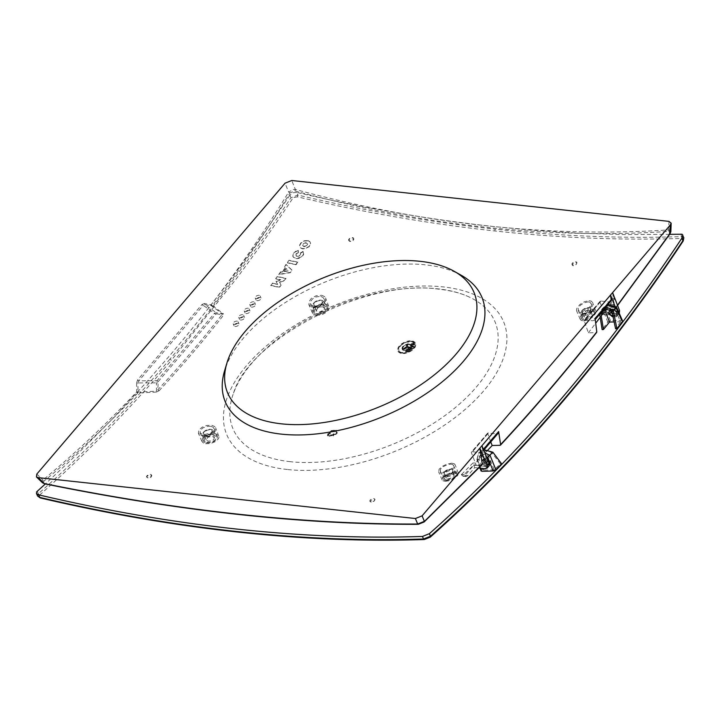 <?xml version="1.0" encoding="UTF-8"?>
<svg xmlns="http://www.w3.org/2000/svg" width="720" height="720" viewBox="0 0 720 720"><rect width="100%" height="100%" fill="white"/><g stroke="black" fill="none" stroke-linecap="round" stroke-linejoin="round"><path stroke-width="0.54" stroke-dasharray="3.6 2.7" d="M157.779 382.905L156.456 382.86L156.501 391.158A1205.766 1149.399 120.4 0 1 137.988 392.058L137.88 392.958L136.656 392.013L137.988 392.058L137.88 392.958L136.656 392.013L137.988 392.058L137.934 382.995L138.825 380.844L157.005 380.718L158.211 381.618L157.824 389.808L159.066 390.753L156.411 392.058L157.824 389.808A1617.453 1165.635 80 0 0 221.859 314.766L216.747 313.803L216.315 312.705L204.813 304.614L211.518 305.883L211.086 304.785L212.373 305.658L211.518 305.883L211.086 304.785L212.373 305.658L211.518 305.883A1205.766 271.782 -157.3 0 1 222.462 313.866L223.326 313.65L223.155 315.648L221.859 314.766L222.462 313.866L216.315 312.705L214.533 313.299L203.238 305.361L204.813 304.614L204.381 303.525L211.086 304.785A1610.181 1160.397 -100 0 0 288.639 192.123L289.98 192.906A1611.486 1161.333 -100 0 1 212.373 305.658A1206.738 271.998 -157.3 0 1 223.326 313.65M424.287 539.523L424.728 539.343C364.617 541.314 302.409 538.821 238.095 531.855C173.772 524.88 107.973 513.504 40.698 497.727L39.654 495.027L38.358 493.74L37.593 496.035M216.747 313.803L215.739 314.208L214.533 313.299L157.005 380.718L156.456 382.86L136.602 382.95L137.61 379.944L202.023 304.461L203.238 305.361L138.825 380.844L137.61 379.944M451.701 463.194L454.347 463.77L455.184 465.3L454.203 467.451L451.602 469.755L443.952 472.887L440.532 472.959L438.651 471.861L439.119 469.224L442.305 466.326L446.904 464.103L451.701 463.194M445.401 481.374L449.613 480.654L454.581 478.332L457.875 475.263L458.19 472.869L456.624 471.861L453.42 471.807L445.68 474.831L442.98 477.189L442.008 479.295L442.827 480.798L445.401 481.374M297.657 262.053A1751.319 1058.652 -83.8 0 1 295.929 264.465A1754.694 1045.989 40.5 0 1 287.28 262.62A1750.122 1057.932 96.2 0 0 289.017 260.217A1754.361 1045.791 -139.5 0 0 297.657 262.053L297.774 262.332A1751.67 1058.868 -83.8 0 1 296.046 264.744L295.929 264.465M371.106 502.11L370.08 501.57L370.98 500.328L373.311 499.401L375.021 499.725L374.004 501.246L371.106 502.11M370.989 501.822A2.646 1.395 158 0 1 369.918 501.201A2.646 1.395 158 0 1 370.953 499.392A2.646 1.395 158 0 1 373.743 498.6A2.646 1.395 158 0 1 374.823 499.221A2.646 1.395 158 0 1 373.779 501.03A2.646 1.395 158 0 1 370.989 501.822M614.979 306.081L617.688 312.804A4.41 2.628 40.5 0 0 614.349 309.411A4.41 2.628 40.5 0 0 610.83 309.591A4.41 2.628 40.5 0 0 610.713 312.048A4.41 2.628 40.5 0 0 615.6 315.891A4.41 2.628 -139.5 0 0 617.535 315.315A4.41 2.628 -139.5 0 0 617.553 315.288A4.41 2.628 -139.5 0 0 617.688 312.804L618.57 311.778M619.398 313.119L617.445 313.74L615.6 315.891L604.98 314.748L600.057 302.247A1.764 1.053 -139.5 0 1 600.12 301.284A1.764 1.053 -139.5 0 1 600.903 301.041L608.832 301.896A4.41 2.628 -139.5 0 0 610.776 301.293M670.851 231.624L668.646 229.905L668.511 231.435A1611.486 1148.292 56.6 0 1 484.704 227.124A1611.486 1148.292 56.6 0 1 294.903 190.944L289.98 192.906M490.752 441.945L487.62 433.125L496.323 433.737L498.258 433.143M481.941 445.725L482.58 450.369A4.41 2.628 40.5 0 1 482.202 451.971A4.41 2.628 40.5 0 1 480.249 452.574L496.323 433.737M290.232 461.673A141.507 74.781 158 0 1 233.559 393.066A141.507 74.781 158 0 1 437.733 288.819A141.507 74.781 158 0 1 470.178 297.468A141.507 74.781 158 0 1 462.357 401.481A141.507 74.781 158 0 1 290.232 461.673M424.368 521.343L482.274 464.058M500.022 445.311A1611.486 720.531 108.7 0 0 596.178 332.622A1742.931 1054.89 41.4 0 1 588.321 332.838L584.046 320.121L592.758 320.733L594.72 320.112L595.116 318.492M294.903 190.944L295.344 189.441L292.968 189.531L288.639 192.123L285.048 183.186M211.833 425.304L214.758 426.555L215.757 428.409L215.01 430.821L212.211 433.323L208.134 435.051L204.291 435.609L200.601 435.042L198.45 433.332L198.747 430.164L202.023 427.23L206.784 425.466L211.833 425.304M205.578 443.709L210.51 443.547L215.478 441.621L218.502 438.705L218.961 437.184L218.52 435.6L216.567 434.169L212.967 433.611L208.728 434.286L204.885 436.041L202.437 438.327L201.717 440.703L202.95 442.692L205.578 443.709M156.411 392.058A1206.738 1150.326 120.4 0 1 137.88 392.958A1611.486 1161.333 -100 0 1 44.118 481.032C42.885 482.247 43.227 483.12 45.135 483.642A1611.486 707.481 -152.1 0 0 239.616 514.341A1611.486 707.481 -152.1 0 0 418.743 524.133L423.666 522.162M136.602 382.95L136.656 392.013A1610.181 1160.397 -100 0 1 42.966 480.015L44.118 481.032M296.046 264.744A1755.045 1046.196 40.5 0 1 287.397 262.908A1750.473 1058.148 96.2 0 0 289.125 260.496A1754.721 1045.998 -139.5 0 0 297.774 262.332M464.193 474.894L464.076 474.597A1741.239 1037.97 40.5 0 1 461.88 474.642L464.193 474.894L465.975 476.577L467.829 475.668L474.723 467.595L473.652 464.958A1728.396 1028.7 -82.9 0 1 464.076 474.597M137.961 392.562L137.196 392.616M211.194 305.442L211.671 305.343M159.066 390.753A1618.758 1166.58 80 0 0 223.155 315.648M278.793 274.338A1750.122 1057.932 96.2 0 0 280.539 271.953A1747.377 1415.439 -171.3 0 0 282.384 271.638A1750.32 1058.049 96.2 0 0 285.228 267.723A1761.714 427.806 59 0 1 284.265 266.814A1750.122 1057.932 96.2 0 0 286.002 264.411A1761.642 427.788 -121 0 0 291.915 270.027A1751.319 1058.652 -83.8 0 1 290.178 272.421A1747.782 1415.763 8.7 0 1 278.793 274.338L278.91 274.617A1750.473 1058.148 96.2 0 0 280.647 272.232L280.539 271.953M36.819 474.075L42.966 480.015L42.102 481.554L42.543 482.823M349.749 240.84A2.646 1.395 158 0 1 348.678 240.219A2.646 1.395 158 0 1 349.713 238.41A2.646 1.395 158 0 1 352.503 237.618A2.646 1.395 158 0 1 353.574 238.239A2.646 1.395 158 0 1 352.539 240.048A2.646 1.395 158 0 1 349.749 240.84M573.048 265.041A2.646 1.395 158 0 1 571.977 264.42A2.646 1.395 158 0 1 573.012 262.611A2.646 1.395 158 0 1 575.802 261.819A2.646 1.395 158 0 1 576.873 262.44A2.646 1.395 158 0 1 575.838 264.249A2.646 1.395 158 0 1 573.048 265.041M283.806 271.404A1747.377 1415.439 -171.3 0 0 288.306 270.648A1761.714 427.806 59 0 1 285.966 268.425A1750.473 1058.139 -83.8 0 1 283.806 271.404L283.923 271.683A1747.737 1415.727 -171.3 0 0 288.414 270.927A1762.065 427.887 59 0 1 286.083 268.713A1750.824 1058.355 -83.8 0 1 283.923 271.683M44.352 483.57L45.135 483.642M605.97 309.897A1728.396 1028.7 97.1 0 0 614.7 298.089L613.863 304.533L606.978 312.606L605.97 309.897A1740.15 1053.207 41.4 0 0 614.034 309.672L670.032 233.46M487.71 450.207A1728.441 1028.727 -82.9 0 1 475.371 462.978L476.37 465.453L473.733 465.174L472.878 463.032A1736.658 1065.654 95.2 0 1 461.313 474.651L461.88 474.642M488.394 432.882L472.32 451.719A1.764 1.053 -139.5 0 0 471.546 451.962A1.764 1.053 -139.5 0 0 471.483 452.925L475.371 462.978A1744.74 1055.988 41.4 0 1 472.878 463.032M350.055 241.596L348.849 240.624L349.56 238.905L351.567 237.906L353.493 238.311L353.835 239.328L353.259 240.444L350.055 241.596M617.49 305.226L614.034 309.672L614.637 308.943L612.603 292.608M280.647 272.232A1747.737 1415.727 -171.3 0 0 282.501 271.926L282.384 271.638M461.313 474.651L463.149 476.271L465.039 475.362L473.733 465.174M614.7 298.089A1741.239 1037.97 40.5 0 1 612.504 298.134L614.817 298.386M476.37 465.453L475.371 462.978M612.504 298.134L611.937 298.143L611.073 304.236L602.37 314.424L605.007 314.712L603.954 312.3A1744.74 1023.804 39.5 0 1 601.461 312.345L602.37 314.424M669.528 234.045C670.572 232.335 670.23 231.471 668.511 231.435M472.32 451.719L480.249 452.574M303.804 246.366L306.621 245.637L307.485 243.567L305.811 242.676L303.426 243.531L302.562 245.205L303.921 246.654L302.679 245.484L303.624 243.738L306.189 242.973L307.656 244.035L306.648 245.988L303.921 246.654M461.259 275.283A138.564 73.224 -22 0 0 243.846 337.617A138.564 73.224 -22 0 0 224.559 370.917M147.807 477.909L146.664 476.982L147.762 475.677L150.246 475.092L151.776 475.686L150.984 477.27L147.807 477.909M147.69 477.621A2.646 1.395 158 0 1 146.619 477A2.646 1.395 158 0 1 147.654 475.191A2.646 1.395 158 0 1 150.444 474.399A2.646 1.395 158 0 1 151.524 475.02A2.646 1.395 158 0 1 150.48 476.829A2.646 1.395 158 0 1 147.69 477.621M612.855 315.909L614.808 315.864L614.511 314.811L615.807 314.955L616.293 316.701L617.535 315.315C615.195 316.638 612.882 315.603 610.614 312.201L610.479 310.059L612.387 309.276L615.492 310.509L617.598 312.957L617.553 315.324L616.536 316.683L613.08 316.998M613.017 316.692L616.293 316.701M489.6 461.187A2.709 1.611 -139.5 0 0 487.548 459.108A2.709 1.611 -139.5 0 0 485.388 459.216A2.709 1.611 -139.5 0 0 485.316 460.719C486.144 463.329 487.404 464.148 489.105 463.176L489.6 461.187L490.896 461.331A4.347 2.592 40.5 0 0 487.647 458.01A4.347 2.592 40.5 0 0 484.173 458.109L481.995 461.565L482.436 460.062C484.272 458.892 486.324 459.612 488.601 462.222M484.173 458.109A4.347 2.592 40.5 0 0 484.02 460.584L485.316 460.719M476.397 465.426L487.026 466.578A4.41 2.628 40.5 0 1 482.13 462.726A4.41 2.628 40.5 0 1 482.292 460.224A4.41 2.628 40.5 0 1 485.811 460.116A4.41 2.628 40.5 0 1 489.114 463.482M485.19 468.729L487.026 466.578A4.41 2.628 -139.5 0 0 488.97 465.966L490.176 464.76C487.656 465.912 485.352 464.76 483.264 461.322L483.363 458.829L485.442 458.1L490.419 462.105L490.176 464.76M484.02 460.584C485.379 464.886 487.431 466.182 490.185 464.481L490.896 461.331M481.689 464.76A1740.15 1021.113 39.5 0 1 473.652 464.958M478.827 468.036L474.723 467.595M588.321 332.838A1728.441 1028.727 97.1 0 0 595.71 323.208M600.03 317.502A1728.441 1028.727 97.1 0 0 603.954 312.3M487.719 463.329A2.646 1.575 -139.5 0 0 485.712 461.295A2.646 1.575 -139.5 0 0 483.597 461.403A2.646 1.575 -139.5 0 0 483.525 462.879A2.646 1.575 -139.5 0 0 485.505 464.904A2.646 1.575 -139.5 0 0 487.62 464.841A2.646 1.575 -139.5 0 0 487.719 463.329M611.199 311.193A4.347 2.592 40.5 0 1 615.807 314.955M614.511 314.811A2.709 1.611 -139.5 0 0 612.144 312.606M298.215 250.38L294.804 252.279L293.112 254.331L292.968 256.707L294.534 258.246L297.036 258.678L299.637 258.129L303.426 255.006L303.822 253.278L303.012 251.406L303.57 254.079L301.239 256.959L296.928 258.399L293.652 257.49L292.689 255.798L293.247 253.584L295.38 251.514L298.215 250.38A1760.166 389.97 -103.9 0 1 298.206 252.531L295.947 254.475L295.857 255.492L296.676 256.293L298.917 256.203L300.672 254.718L300.384 252.999L300.618 254.286L299.664 255.465L297.945 256.149L296.127 255.762L295.992 253.917L298.206 252.531M611.937 298.143A1736.658 1065.654 -84.8 0 1 601.461 312.345M596.178 332.622L596.79 331.893M616.293 312.651A2.646 1.575 -139.5 0 0 614.322 310.635A2.646 1.575 -139.5 0 0 612.207 310.698A2.646 1.575 -139.5 0 0 612.108 312.201A2.646 1.575 -139.5 0 0 614.115 314.235A2.646 1.575 -139.5 0 0 616.23 314.127A2.646 1.575 -139.5 0 0 616.293 312.651M589.041 300.654L591.534 301.221L592.704 303.066L592.029 305.667L589.716 308.484L586.539 310.761L582.561 312.372L579.06 312.624L577.044 311.625L576.477 310.293L576.792 308.448L579.744 304.623L584.397 301.734L589.041 300.654M583.596 320.976L588.618 319.725L593.019 316.827L595.629 313.335L595.377 310.23L593.055 309.213L589.941 309.51L586.467 310.869L582.939 313.326L580.698 316.071L580.023 318.402L580.959 320.265L583.596 320.976M573.354 265.797L572.256 265.077L573.021 263.403L575.19 262.179L576.846 262.467L576.099 264.636L573.354 265.797M610.335 311.166L610.695 309.753C612.513 308.547 614.61 309.258 616.995 311.886M277.515 284.229A1761.903 85.437 66.3 0 1 276.039 281.322A1746.297 1478.808 165.7 0 0 280.818 279.756A1756.719 1047.195 40.5 0 1 275.634 278.649A1750.122 1057.932 96.2 0 0 277.245 276.453A1756.458 1047.042 -139.5 0 0 285.894 278.289A1751.319 1058.652 -83.8 0 1 284.274 280.485A1746.666 1479.123 -14.3 0 1 279.495 282.06A1761.948 85.446 -113.7 0 0 280.971 284.958A1751.319 1058.652 -83.8 0 1 279.351 287.136A1757.475 1047.645 40.5 0 1 270.702 285.3A1750.122 1057.932 96.2 0 0 272.331 283.113A1757.232 1047.501 -139.5 0 0 277.515 284.229L277.632 284.508A1762.254 85.455 66.3 0 1 276.147 281.61L276.039 281.322M321.705 295.281L324.657 296.622L325.764 298.683L325.197 301.455L322.884 304.191L319.095 306.351L315.306 307.242L311.508 306.846L309.276 305.343L308.736 302.004L311.472 298.233L316.197 295.74L321.705 295.281M316.134 315.378L321.489 314.928L326.115 312.498L328.743 309.051L328.959 307.08L328.293 305.523L325.755 303.939L322.407 303.669L318.24 304.713L314.982 306.648L312.705 309.33L312.147 312.057L313.488 314.289L316.134 315.378M617.445 313.74L606.978 312.606M611.514 316.071L609.426 313.479L609.21 311.58M610.119 310.536L611.523 310.356L616.581 314.253L616.536 316.683M605.187 309.771L606.096 307.827C608.103 306.144 610.965 306.36 614.691 308.466L620.505 321.75A1755.45 1030.086 39.5 0 1 614.133 321.939M605.286 307.719L601.452 309.762L599.706 314.271M622.485 320.697L621.684 320.346A1755.333 1030.023 39.5 0 1 610.461 320.643L607.815 322.083A1738.809 1034.892 -82.9 0 1 602.127 329.607M599.661 315.351L603.342 311.031L606.195 310.086L606.366 307.485L607.122 306.351L608.85 305.415L612.342 305.541L615.879 307.098L621.684 320.346M616.122 307.773L615.879 307.098M607.815 322.083L603.342 311.031L604.224 306.504L607.68 304.92M611.973 311.778L614.691 308.466M620.505 321.75A1743.966 1014.255 -87.2 0 1 615.6 328.806M669.672 234.324L623.808 234.567L577.287 233.127L529.992 230.004L494.037 226.557C429.759 219.582 363.987 208.197 296.739 192.411L297.801 195.048L297.45 196.839C364.734 212.616 430.533 224.001 494.847 230.976C559.233 237.951 621.522 240.444 681.705 238.455L681.75 236.628L683.838 237.744M335.133 431.55A1756.935 1443.42 131.8 0 0 335.727 431.235A1756.323 375.849 -119.8 0 0 337.176 432.495L335.466 434.349A1756.089 1437.345 5.5 0 1 333.486 434.79L333.657 435.213A1757.457 396.216 -103.7 0 1 333.576 435.897A1756.683 369.495 60.3 0 1 332.802 435.222A1757.799 1057.896 96 0 0 333.792 434.142A1757.457 396.216 -103.7 0 1 333.702 434.835A1756.647 1437.795 -174.5 0 0 335.682 434.385L336.843 433.35L336.582 432.81A1756.296 375.849 60.2 0 1 335.133 431.55L335.304 431.973A1757.466 1443.861 131.8 0 0 335.898 431.649A1756.854 375.966 -119.8 0 0 337.347 432.909L335.637 434.763A1756.62 1437.777 5.5 0 1 333.657 435.213M333.486 434.79A1756.926 396.099 -103.7 0 1 333.405 435.483L333.576 435.897M333.405 435.483A1756.152 369.387 60.3 0 1 332.631 434.808L332.802 435.222M332.631 434.808A1757.268 1057.581 96 0 0 333.621 433.728L333.792 434.142M333.621 433.728A1756.926 396.099 -103.7 0 1 333.531 434.421L333.702 434.835M333.531 434.421A1756.116 1437.363 -174.5 0 0 335.52 433.971L336.753 433.224A1756.827 375.957 60.2 0 1 335.304 431.973M329.382 432.666A1757.259 1062.252 96.2 0 0 331.227 430.659L334.278 429.966A1756.323 375.849 -119.8 0 0 335.142 430.731A1756.962 1443.447 131.8 0 0 336.231 430.146A1757.268 1066.905 -83.6 0 1 335.232 431.226A1756.305 1439.262 5.1 0 1 333.459 431.631A1756.962 1443.447 131.8 0 0 334.548 431.046A1756.296 375.849 60.2 0 1 333.684 430.29L331.776 430.713A1757.268 1062.252 -83.8 0 1 329.931 432.729A1755.855 1046.682 40.5 0 1 329.382 432.666L329.544 433.08A1757.79 1062.567 96.2 0 0 331.398 431.073L334.44 430.389A1756.854 375.966 -119.8 0 0 335.313 431.145A1757.493 1443.879 131.8 0 0 336.402 430.56A1757.799 1067.229 -83.6 0 1 335.403 431.64A1756.836 1439.703 5.1 0 1 333.63 432.045A1757.493 1443.879 131.8 0 0 334.719 431.46A1756.827 375.957 60.2 0 1 333.846 430.704L331.947 431.136A1757.79 1062.567 -83.8 0 1 330.093 433.143A1756.386 1046.997 40.5 0 1 329.544 433.08M329.355 433.944A1757.79 1062.567 -83.8 0 1 328.248 435.15L329.085 435.87A1756.647 1437.795 -174.5 0 0 332.388 435.132A1757.43 396.207 -103.7 0 1 332.334 435.51A1756.62 1437.777 5.5 0 1 329.04 436.248L327.699 435.087A1757.79 1062.567 96.2 0 0 328.806 433.881A1756.332 1046.961 40.5 0 1 327.798 433.773A1756.8 1436.139 -174.1 0 0 329.571 433.377A1756.638 382.347 -120 0 0 330.363 434.052A1756.332 1046.961 40.5 0 1 329.355 433.944L329.184 433.53A1757.268 1062.252 -83.8 0 1 328.077 434.727L328.077 435.654L328.077 434.727L328.914 435.456A1756.116 1437.363 -174.5 0 0 332.217 434.718L332.388 435.132M332.217 434.718A1756.899 396.09 -103.7 0 1 332.172 435.096A1756.089 1437.345 5.5 0 1 328.869 435.834L327.528 434.673L327.429 435.897L327.528 434.673A1757.259 1062.252 96.2 0 0 328.635 433.467A1755.801 1046.646 40.5 0 1 327.636 433.359A1756.269 1435.707 -174.1 0 0 329.409 432.963A1756.107 382.23 -120 0 0 330.192 433.638L330.363 434.052M330.192 433.638A1755.801 1046.646 40.5 0 1 329.184 433.53M484.074 449.775L480.969 450.945L480.915 454.5L476.946 459.819L477.864 460.467L478.107 457.794L480.645 455.652L484.146 455.769L486.333 456.606M480.915 454.5L487.584 463.842A1667.421 732.042 -152.1 0 0 488.826 463.851A1739.457 979.596 -85.3 0 1 483.165 470.142L479.115 459.243L479.79 455.85C481.752 453.771 484.713 453.87 488.664 456.156L494.172 469.8A1743.966 1123.074 97.8 0 0 500.373 463.842A1667.421 732.042 -152.1 0 0 501.624 463.833M481.887 471.312L481.437 470.187A1738.809 1034.892 97.1 0 0 487.584 463.842M500.373 463.842L491.751 452.655C487.251 450.702 484.191 450.522 482.571 452.115L482.526 454.806L488.826 463.851M491.751 452.655L488.664 456.156M482.526 454.806L479.115 459.243M481.437 470.187L477.225 458.82L478.431 453.942L480.582 452.754L484.83 452.889M494.172 469.8A1755.45 1062.468 41.4 0 1 483.165 470.142M488.646 462.294L485.649 459.621L483.84 459.315L482.526 459.963M488.862 466.092C486.378 467.019 484.173 465.867 482.247 462.627L481.995 461.565M401.742 353.178L406.989 352.548L412.524 349.605L415.548 345.645L415.08 342.324L412.776 340.965L408.834 340.812L404.856 341.919L400.815 344.313L398.268 347.211L397.557 349.812L398.691 352.035L401.742 353.178M411.759 341.163L414.81 342.297L415.917 344.286L415.233 347.13L412.686 350.019L408.645 352.422L404.667 353.529L400.716 353.376L398.421 352.017L397.746 350.46L397.953 348.696L400.977 344.736L406.512 341.793L411.759 341.163M411.201 341.244L406.377 341.82L401.274 344.529L398.493 348.183L398.925 351.234L401.04 352.485L404.676 352.629L408.339 351.603L412.065 349.398L414.252 346.986L415.053 344.349L414.009 342.297L411.201 341.244M411.363 341.658L413.937 342.531L415.197 344.538L414.567 347.148L412.227 349.812L408.501 352.026L404.838 353.043L401.553 352.989L399.087 351.648L398.619 348.714L401.445 344.952L406.071 342.396L411.363 341.658M413.802 343.548A1757.79 1057.455 -84 0 1 413.163 344.376A1756.224 1186.551 -146.8 0 0 414.252 344.358L414.351 344.745A1757.232 1488.555 -29.2 0 1 411.957 345.897L411.903 345.438A1757.214 1488.537 150.8 0 0 413.163 344.835A1756.224 1139.607 35.9 0 1 412.254 344.808A1757.781 1003.104 93.6 0 0 412.758 344.106A1757.178 1488.501 -29.2 0 1 411.498 344.709L411.129 344.403A1757.151 1488.483 150.8 0 0 413.523 343.251L413.523 343.251M412.128 346.644A1756.341 755.217 50.8 0 1 411.858 346.545L411.957 346.005A1756.314 755.208 -129.2 0 0 414 346.761L413.82 347.13A1757.061 1482.723 -10.2 0 1 410.841 348.21L411.309 347.652A1757.043 1482.705 169.8 0 0 411.696 347.508A1757.673 811.17 86.9 0 0 412.128 346.644L411.966 346.23A1755.81 754.992 50.8 0 1 411.696 346.131L411.858 346.545M409.167 344.124L410.715 344.529L411.561 345.609L411.336 347.067L409.968 348.723L405.99 350.568L403.866 350.586L402.453 349.83L402.174 348.138L403.866 345.933L406.377 344.574L409.167 344.124M408.906 350.289A1756.71 1326.546 22.2 0 1 408.24 350.379L409.482 349.425L410.688 349.65L410.13 350.685L408.573 351.036A1757.781 1254.303 107.3 0 0 409.059 350.595C410.247 349.911 410.193 349.812 408.906 350.289C410.193 349.812 410.247 349.911 409.059 350.595L408.888 350.172C410.076 349.497 410.022 349.398 408.735 349.875L408.906 350.289M412.578 348.768L412.065 349.245A1756.44 893.367 46.4 0 1 410.211 348.813L410.733 348.327A1756.413 893.349 -133.6 0 0 412.578 348.768L412.065 349.245M407.52 350.496C408.357 351.27 407.871 351.837 406.044 352.206C405.207 351.441 405.702 350.865 407.52 350.496L407.349 350.082C405.531 350.451 405.036 351.018 405.882 351.792C407.7 351.423 408.186 350.856 407.349 350.082M413.352 342.837A1756.629 1488.033 150.8 0 1 410.967 343.989L411.327 344.295A1756.647 1488.051 -29.2 0 0 412.587 343.683A1757.25 1002.807 93.6 0 1 412.083 344.394A1755.693 1139.256 35.9 0 0 412.992 344.421A1756.683 1488.087 150.8 0 1 411.732 345.024L411.786 345.483A1756.71 1488.105 -29.2 0 0 414.18 344.331L414.252 344.358M413.64 343.134A1757.259 1057.14 -84 0 1 412.992 343.953A1755.693 1186.191 -146.8 0 0 414.09 343.944M413.82 347.13L413.649 346.707A1756.53 1482.273 -10.2 0 1 410.67 347.796L411.138 347.229A1756.512 1482.255 169.8 0 0 411.534 347.085L411.696 347.508M411.534 347.085A1757.142 810.927 86.9 0 0 411.966 346.23M411.786 345.591A1755.783 754.983 -129.2 0 0 413.838 346.347M412.911 346.581A1755.81 754.992 50.8 0 1 412.281 346.347A1757.142 810.927 -93.1 0 1 412.002 346.914A1756.512 1482.255 169.8 0 0 412.911 346.581L413.082 347.004A1756.341 755.217 50.8 0 1 412.452 346.77A1757.664 811.17 -93.1 0 1 412.164 347.337A1757.043 1482.705 169.8 0 0 413.082 347.004M404.343 350.253L407.133 349.803L409.806 348.3L411.336 346.23L411.057 344.538L407.781 343.764L403.542 345.645L402.246 347.166L401.949 348.759L402.795 349.839L404.343 350.253M408.987 344.052L406.287 344.421L403.911 345.735L402.489 347.598L402.714 349.164L405.657 349.875L409.572 348.102L410.949 345.528L408.987 344.052M409.158 344.466L411.12 345.942L409.599 348.642L405.819 350.289L402.876 349.578L402.66 348.012L403.938 346.266L406.449 344.844L409.158 344.466M406.107 348.417L404.856 348.165L407.574 346.023L408.321 346.959L408.087 348.012L405.936 347.994L407.925 347.598L408.114 346.356L408.087 348.012L408.15 346.545L407.403 345.6L404.694 347.742L406.395 348.264L407.673 347.742L408.078 346.914L407.241 346.536L406.044 347.022L405.612 347.913L406.395 348.264L405.612 347.913M405.72 348.336L404.694 347.769L405.72 348.336M407.358 345.897L407.583 345.852A1757.43 396.216 -103.7 0 0 407.682 344.529A1757.367 1443.78 131.8 0 1 407.448 344.673A1757.439 396.216 76.3 0 1 407.358 345.897L407.187 345.483A1756.908 396.09 76.3 0 0 407.277 344.25L407.448 344.673M410.076 348.057A1757.367 396.198 -103.7 0 1 410.058 348.219A1756.413 1047.015 40.5 0 1 408.312 348.03L408.456 347.877A1756.404 1047.006 -139.5 0 0 410.076 348.057L409.905 347.634A1756.845 396.081 -103.7 0 1 409.896 347.805L410.058 348.219M403.812 349.56A1756.521 1047.078 40.5 0 1 403.596 349.533A1757.448 1443.843 131.8 0 0 405.153 348.579L405.441 348.561A1757.457 1443.852 -48.2 0 1 403.812 349.56L403.641 349.137A1755.999 1046.763 40.5 0 1 403.425 349.119L403.596 349.533M406.494 346.365L406.728 346.176A1757.448 396.216 -103.7 0 0 406.818 345.051A1757.367 1443.78 131.8 0 1 406.584 345.195A1757.457 396.216 76.3 0 1 406.494 346.365L406.332 345.951A1756.926 396.099 76.3 0 0 406.413 344.781L406.584 345.195M403.002 349.461A1756.521 1047.078 40.5 0 1 402.777 349.434A1757.43 1443.834 131.8 0 0 404.631 348.309L404.712 348.417A1757.439 1443.834 -48.2 0 1 403.002 349.461L402.831 349.047A1755.999 1046.763 40.5 0 1 402.606 349.02L402.777 349.434M408.618 347.589L408.546 347.742A1756.395 1046.997 40.5 0 0 410.094 347.913A1757.367 396.198 -103.7 0 0 410.103 347.742A1756.386 1046.997 -139.5 0 1 408.618 347.589L408.447 347.166A1755.855 1046.682 -139.5 0 0 409.932 347.328L410.103 347.742M404.973 348.552L404.811 348.489A1757.439 1443.834 131.8 0 1 403.182 349.488A1756.521 1047.078 40.5 0 0 403.398 349.515A1757.448 1443.843 -48.2 0 0 404.973 348.552L404.802 348.129A1756.917 1443.411 -48.2 0 1 403.236 349.092L403.398 349.515M410.13 347.436A1757.367 396.198 -103.7 0 1 410.112 347.598A1756.377 1046.988 40.5 0 1 408.636 347.445L408.591 347.265A1756.368 1046.988 -139.5 0 0 410.13 347.436L409.959 347.013A1756.845 396.081 -103.7 0 1 409.95 347.184L410.112 347.598M406.935 346.059L407.16 345.96A1757.439 396.216 -103.7 0 0 407.25 344.79A1757.367 1443.78 131.8 0 1 407.016 344.934A1757.448 396.216 76.3 0 1 406.935 346.059L406.764 345.645A1756.917 396.099 76.3 0 0 406.845 344.511L407.016 344.934M405.936 347.976L408.078 346.914L407.07 346.122L407.916 346.491L407.565 347.049L407.916 346.491L407.07 346.122L405.441 347.499M407.511 344.106A1756.899 396.09 -103.7 0 1 407.412 345.438L407.583 345.852M409.896 347.805A1755.882 1046.7 40.5 0 1 408.141 347.616L408.456 347.877M408.285 347.463A1755.873 1046.691 -139.5 0 0 409.905 347.634M403.425 349.119A1756.917 1443.411 131.8 0 0 404.991 348.156L405.153 348.579M404.991 348.156L405.441 348.561M405.27 348.147A1756.926 1443.411 -48.2 0 1 403.641 349.137M406.647 344.637A1756.917 396.099 -103.7 0 1 406.566 345.762L406.728 346.176M402.606 349.02A1756.899 1443.393 131.8 0 0 404.46 347.886L404.631 348.309M404.46 347.886L404.712 348.417M404.541 348.003A1756.908 1443.402 -48.2 0 1 402.831 349.047M409.932 347.328A1756.845 396.081 -103.7 0 1 409.923 347.49A1755.864 1046.682 40.5 0 1 408.384 347.328L408.447 347.166M403.011 349.074A1756.908 1443.402 131.8 0 0 404.649 348.075L404.811 348.489M409.95 347.184A1755.846 1046.673 40.5 0 1 408.465 347.022L408.42 346.851A1755.837 1046.673 -139.5 0 0 409.959 347.013M407.079 344.376A1756.908 396.099 -103.7 0 1 406.989 345.546L407.16 345.96M408.411 350.622L409.959 350.271L410.517 349.227L409.203 349.038L408.069 349.965A1756.188 1326.141 22.2 0 0 408.735 349.875C410.022 349.398 410.076 349.497 408.888 350.172A1757.25 1253.925 107.3 0 1 408.411 350.622L408.573 351.036M411.903 348.831A1755.909 893.097 46.4 0 1 410.04 348.39L410.211 348.813M410.04 348.39L410.733 348.327M410.562 347.913A1755.882 893.079 -133.6 0 0 412.407 348.345M406.926 350.541L406.305 351.333L406.926 350.541L407.349 351.108L406.467 351.747L407.097 350.964M430.245 537.147L424.728 539.343M40.698 497.727L39.78 497.412M307.971 240.831L304.443 241.056L301.266 242.847L299.709 245.421L300.312 247.707L302.13 248.76L304.686 248.877L309.249 246.654L310.653 243.207L309.726 241.641L307.971 240.831M683.172 240.309L682.749 241.155C605.466 357.633 521.154 456.345 429.804 537.309M296.739 192.411L292.887 192.789L289.944 194.994L290.88 197.811L292.374 198.873A1744.911 1054.755 -83.8 0 1 236.43 278.64L171.396 360.27L169.992 359.091C212.283 309.519 252.576 255.762 290.88 197.811L297.801 195.048C365.031 210.816 430.776 222.183 495.045 229.149L494.847 230.976M298.332 250.659A1760.517 390.051 -103.9 0 1 298.323 252.81M300.501 253.278A1742.958 1433.7 132.2 0 0 303.129 251.685M307.854 240.543L309.78 241.515L310.563 243.108L310.239 244.836L308.799 246.681L304.272 248.634L301.761 248.409L300.195 247.428L299.601 245.133L300.987 242.721L304.326 240.777L307.854 240.543M300.384 252.999A1742.598 1433.403 132.2 0 0 303.012 251.406M289.818 195.183C251.514 253.161 211.212 306.945 168.912 356.517L144.972 383.886L112.482 418.887L79.389 452.124L45.315 483.966M276.147 281.61A1746.657 1479.114 165.7 0 0 280.935 280.035A1757.07 1047.402 40.5 0 1 275.742 278.928A1750.473 1058.148 96.2 0 0 277.362 276.732A1756.809 1047.249 -139.5 0 0 286.002 278.568A1751.67 1058.868 -83.8 0 1 284.391 280.764A1747.026 1479.429 -14.3 0 1 279.603 282.348A1762.308 85.455 -113.7 0 0 281.088 285.237A1751.67 1058.868 -83.8 0 1 279.468 287.424A1757.826 1047.852 40.5 0 1 270.819 285.579A1750.473 1058.148 96.2 0 0 272.439 283.401A1757.583 1047.708 -139.5 0 0 277.632 284.508M282.501 271.926A1750.671 1058.265 96.2 0 0 285.345 268.002A1762.065 427.887 59 0 1 284.382 267.093A1750.473 1058.148 96.2 0 0 286.11 264.69A1761.993 427.869 -121 0 0 292.032 270.306A1751.67 1058.868 -83.8 0 1 290.295 272.7A1748.142 1416.051 8.7 0 1 278.91 274.617M240.633 320.031A2.646 1.395 -22 0 0 243.414 319.248A2.646 1.395 -22 0 0 244.467 317.439A2.646 1.395 -22 0 0 243.387 316.8A2.646 1.395 -22 0 0 240.588 317.601A2.646 1.395 -22 0 0 239.562 319.419A2.646 1.395 -22 0 0 240.633 320.031M239.769 317.979A2.691 1.422 -22 0 0 242.595 317.178A2.691 1.422 -22 0 0 243.666 315.342A2.691 1.422 -22 0 0 242.568 314.694A2.691 1.422 -22 0 0 239.715 315.504A2.691 1.422 -22 0 0 238.68 317.358A2.691 1.422 -22 0 0 239.769 317.979M251.658 307.116A2.646 1.395 -22 0 0 254.43 306.333A2.646 1.395 -22 0 0 255.492 304.524A2.646 1.395 -22 0 0 254.412 303.885A2.646 1.395 -22 0 0 251.604 304.686A2.646 1.395 -22 0 0 250.587 306.504A2.646 1.395 -22 0 0 251.658 307.116M250.785 305.064A2.691 1.422 -22 0 0 253.62 304.263A2.691 1.422 -22 0 0 254.691 302.427A2.691 1.422 -22 0 0 253.593 301.779A2.691 1.422 -22 0 0 250.74 302.589A2.691 1.422 -22 0 0 249.705 304.443A2.691 1.422 -22 0 0 250.785 305.064M237.879 323.262A2.646 1.395 -22 0 0 235.071 324.063A2.646 1.395 -22 0 0 234.054 325.881A2.646 1.395 -22 0 0 235.125 326.484A2.646 1.395 -22 0 0 237.906 325.701A2.646 1.395 -22 0 0 238.959 323.901A2.646 1.395 -22 0 0 237.879 323.262M234.261 324.432A2.691 1.422 -22 0 0 237.087 323.64A2.691 1.422 -22 0 0 238.158 321.804A2.691 1.422 -22 0 0 237.06 321.147A2.691 1.422 -22 0 0 234.207 321.966A2.691 1.422 -22 0 0 233.172 323.811A2.691 1.422 -22 0 0 234.261 324.432M257.166 300.654A2.646 1.395 -22 0 0 259.947 299.871A2.646 1.395 -22 0 0 261 298.071A2.646 1.395 -22 0 0 259.92 297.432A2.646 1.395 -22 0 0 257.121 298.224A2.646 1.395 -22 0 0 256.095 300.051A2.646 1.395 -22 0 0 257.166 300.654M256.302 298.602A2.691 1.422 -22 0 0 259.128 297.81A2.691 1.422 -22 0 0 260.199 295.965A2.691 1.422 -22 0 0 259.101 295.317A2.691 1.422 -22 0 0 256.248 296.136A2.691 1.422 -22 0 0 255.213 297.981A2.691 1.422 -22 0 0 256.302 298.602M248.895 310.347A2.646 1.395 -22 0 0 246.096 311.148A2.646 1.395 -22 0 0 245.079 312.966A2.646 1.395 -22 0 0 246.141 313.569A2.646 1.395 -22 0 0 248.922 312.786A2.646 1.395 -22 0 0 249.975 310.986A2.646 1.395 -22 0 0 248.895 310.347M245.277 311.517A2.691 1.422 -22 0 0 248.103 310.725A2.691 1.422 -22 0 0 249.183 308.889A2.691 1.422 -22 0 0 248.085 308.232A2.691 1.422 -22 0 0 245.232 309.051A2.691 1.422 -22 0 0 244.188 310.896A2.691 1.422 -22 0 0 245.277 311.517M446.157 480.618L450.09 479.88L454.14 477.882L456.777 475.281L456.939 473.427L455.382 472.536L452.565 472.59L446.247 475.173L444.087 477.081L443.277 478.863L443.961 480.132L446.157 480.618M450.765 464.139L452.889 464.616L453.555 465.849L452.763 467.577L450.666 469.431L444.51 471.96L442.008 472.068L440.316 471.276L440.496 469.17L442.935 466.83L446.886 464.877L450.765 464.139M446.805 479.988L453.321 477.819L455.67 475.632L455.895 473.931L454.581 473.166L452.205 473.22L446.985 475.326L444.366 478.503L444.951 479.574L446.805 479.988M445.581 476.829A6.183 3.267 158 0 1 443.052 475.335A6.183 3.267 158 0 1 443.556 472.977A6.183 3.267 158 0 1 443.907 472.518A6.183 3.267 158 0 1 452.025 469.278A6.183 3.267 158 0 1 452.529 469.35A6.183 3.267 158 0 1 454.518 470.7A6.183 3.267 158 0 1 453.699 473.58A6.183 3.267 158 0 1 445.581 476.829M444.33 471.897A5.283 2.79 158 0 1 451.269 469.116A5.283 2.79 158 0 1 451.701 469.188A5.283 2.79 158 0 1 452.7 472.797A5.283 2.79 158 0 1 446.022 475.596A5.283 2.79 158 0 1 444.024 472.284A5.283 2.79 158 0 1 444.33 471.897M446.22 475.038A4.41 2.331 158 0 1 444.438 474.021A4.41 2.331 158 0 1 446.139 470.988A4.41 2.331 158 0 1 450.81 469.656A4.41 2.331 158 0 1 452.61 470.718A4.41 2.331 158 0 1 450.855 473.733A4.41 2.331 158 0 1 446.22 475.038M452.565 474.174L454.239 475.2L452.367 477.432L448.839 478.836L446.355 478.431L446.454 477.171L447.921 475.767L452.565 474.174M588.159 301.851L590.058 302.256L591.084 303.795L590.652 305.685L588.681 308.151L582.939 311.274L580.122 311.481L578.484 310.68L578.214 308.322L580.437 305.244L584.046 302.877L588.159 301.851M584.28 320.067L588.492 319.005L592.2 316.575L594.468 313.425L594.18 311.013L592.515 310.194L589.617 310.401L583.704 313.623L581.805 315.936L581.256 318.078L582.039 319.473L584.28 320.067M584.856 319.302L588.42 318.411L591.552 316.359L593.469 313.695L593.226 311.661L591.588 310.932L589.365 311.139L584.37 313.866L582.678 315.99L582.309 317.619L583.128 318.906L584.856 319.302M583.344 315.387A6.183 3.267 158 0 1 580.824 313.893A6.183 3.267 158 0 1 581.319 311.535A6.183 3.267 158 0 1 581.67 311.076A6.183 3.267 158 0 1 589.788 307.836A6.183 3.267 158 0 1 590.292 307.908A6.183 3.267 158 0 1 592.281 309.258A6.183 3.267 158 0 1 591.462 312.138A6.183 3.267 158 0 1 583.344 315.387M582.093 310.455A5.283 2.79 158 0 1 589.032 307.674A5.283 2.79 158 0 1 589.464 307.746A5.283 2.79 158 0 1 590.463 311.355A5.283 2.79 158 0 1 583.785 314.154A5.283 2.79 158 0 1 581.796 310.842A5.283 2.79 158 0 1 582.093 310.455M583.983 313.596A4.41 2.331 158 0 1 582.201 312.579A4.41 2.331 158 0 1 583.902 309.546A4.41 2.331 158 0 1 588.573 308.214A4.41 2.331 158 0 1 590.373 309.276A4.41 2.331 158 0 1 588.618 312.291A4.41 2.331 158 0 1 583.983 313.596M590.121 312.21L591.426 312.561L591.894 313.47L590.328 316.08L587.016 317.835L584.361 317.475L584.235 315.954L585.387 314.361L587.673 312.822L590.121 312.21M206.343 442.917L210.51 442.782L214.695 441.162L217.332 438.525L217.251 436.095L215.595 434.889L212.562 434.421L209.007 434.997L205.776 436.464L203.715 438.39L203.112 440.388L203.949 441.9L206.343 442.917M210.888 426.303L213.246 427.302L214.065 428.958L213.327 430.911L210.96 432.891L204.462 434.583L201.609 434.007L200.151 432.747L200.286 430.389L202.779 427.995L206.838 426.429L210.888 426.303M206.937 442.296L210.816 442.107L214.236 440.676L216.342 438.408L216.198 436.5L214.551 435.384L211.896 435.087L206.46 436.815L204.705 438.444L204.192 440.145L205.065 441.567L206.937 442.296M204.885 437.004A6.183 3.267 158 0 1 202.365 435.51A6.183 3.267 158 0 1 202.86 433.152A6.183 3.267 158 0 1 203.211 432.693A6.183 3.267 158 0 1 211.329 429.453A6.183 3.267 158 0 1 211.833 429.525A6.183 3.267 158 0 1 213.831 430.875A6.183 3.267 158 0 1 213.003 433.755A6.183 3.267 158 0 1 204.885 437.004M203.634 432.063A5.283 2.79 158 0 1 210.582 429.291A5.283 2.79 158 0 1 211.005 429.354A5.283 2.79 158 0 1 212.013 432.972A5.283 2.79 158 0 1 205.326 435.771A5.283 2.79 158 0 1 203.337 432.459A5.283 2.79 158 0 1 203.634 432.063M205.524 435.213A4.41 2.331 158 0 1 203.751 434.196A4.41 2.331 158 0 1 205.452 431.163A4.41 2.331 158 0 1 210.123 429.831A4.41 2.331 158 0 1 211.914 430.893A4.41 2.331 158 0 1 210.159 433.899A4.41 2.331 158 0 1 205.524 435.213M213.885 436.824C214.902 439.407 212.958 440.856 208.035 441.153L206.163 439.704L207.99 437.265L211.824 436.275L214.425 437.499L211.914 430.893M316.836 314.469L320.949 314.217L325.242 312.057L327.519 308.934L327.069 306.18L325.224 304.947L322.11 304.632L318.807 305.424L315.882 307.134L314.082 309.168L313.47 311.481L314.415 313.38L316.836 314.469M320.805 296.469L322.992 297.378L324.081 299.205L323.631 301.428L321.768 303.624L318.735 305.361L315.486 306.09L312.633 305.757L310.842 304.542L310.473 301.662L312.606 298.845L316.395 296.838L320.805 296.469M317.385 313.749L321.219 313.434L324.531 311.697L326.466 309.042L325.944 306.531L324.261 305.568L321.381 305.433L316.377 307.665L314.937 309.42L314.541 311.373L315.495 312.966L317.385 313.749M315.099 307.845A6.183 3.267 158 0 1 312.579 306.351A6.183 3.267 158 0 1 313.074 304.002A6.183 3.267 158 0 1 313.425 303.543A6.183 3.267 158 0 1 321.543 300.294A6.183 3.267 158 0 1 322.047 300.375A6.183 3.267 158 0 1 324.036 301.725A6.183 3.267 158 0 1 323.217 304.605A6.183 3.267 158 0 1 315.099 307.845M313.848 302.913A5.283 2.79 158 0 1 320.787 300.141A5.283 2.79 158 0 1 321.219 300.204A5.283 2.79 158 0 1 322.227 303.822A5.283 2.79 158 0 1 315.54 306.621A5.283 2.79 158 0 1 313.551 303.3A5.283 2.79 158 0 1 313.848 302.913M315.738 306.054A4.41 2.331 158 0 1 313.965 305.037A4.41 2.331 158 0 1 315.657 302.004A4.41 2.331 158 0 1 320.328 300.672A4.41 2.331 158 0 1 322.128 301.743A4.41 2.331 158 0 1 320.373 304.749A4.41 2.331 158 0 1 315.738 306.054M322.695 306.783L324.621 308.394L323.244 311.013L319.662 312.453L316.809 311.553L316.548 309.969L317.727 308.286L320.103 306.999L322.695 306.783M169.992 359.091C127.701 408.645 83.826 453.528 38.358 493.74L37.233 491.175M668.961 221.382L668.646 229.905A1610.181 1147.365 56.6 0 1 295.344 189.441L291.753 180.504M482.58 450.369L483.417 449.388M158.211 381.618L215.739 314.208M202.023 304.461L204.381 303.525M600.057 302.247L583.974 321.102M600.903 301.041L584.829 319.869M608.832 301.896L592.758 320.733M287.253 469.503A149.499 79.002 158 0 1 246.771 365.364A149.499 79.002 158 0 1 443.088 286.893A149.499 79.002 158 0 1 480.033 395.028A149.499 79.002 158 0 1 287.253 469.503M487.566 434.079L471.483 452.925M465.039 475.362L467.829 475.668M611.073 304.236L613.863 304.533M610.461 320.643L606.195 310.086M680.778 234L681.75 236.628C621.621 238.608 559.386 236.124 495.045 229.149M480.744 468.243L477.864 460.467M238.095 531.855L237.024 531.522M681.705 238.455L682.749 241.155M39.654 495.027C85.149 454.788 129.069 409.869 171.396 360.27M297.45 196.839L293.778 197.541L292.374 198.873M458.307 473.103L455.085 464.625M369.918 501.201L370.107 501.669M482.202 451.971L483.732 450.171M600.12 301.284L584.046 320.121M218.799 436.14L215.604 427.725M233.559 393.066C249.435 338.886 366.669 278.226 438.957 289.197C451.233 290.574 461.637 293.328 470.178 297.468M348.678 240.219L348.903 240.786M463.149 476.271L465.975 476.577M617.58 305.46L614.529 309.447M490.185 464.481L489.249 465.633M619.245 313.308L617.553 315.288M595.242 319.491L594.72 320.112M595.782 310.914L592.551 302.418M612.207 310.698L610.326 312.804M571.977 264.42L572.301 265.221M610.029 310.581L610.614 309.852M483.597 461.403L485.388 459.216M328.779 306.396L325.575 297.963M487.62 433.125L471.546 451.962M610.695 309.771L609.606 310.887M601.452 309.762L605.322 305.532L608.013 304.533M606.096 307.827L602.928 311.085M479.79 455.85L482.571 452.115M480.042 468.171L476.946 459.819M480.969 450.945L478.188 454.203L476.91 459.693M482.418 460.089L483.363 458.829M580.221 319.329L576.666 311.022M616.23 314.127L614.808 315.864M374.823 499.221L375.048 499.788M487.62 464.841L489.105 463.176M442.134 480.024L438.57 471.699M353.574 238.239L353.763 238.707M201.906 441.432L198.351 433.125M151.524 475.02L151.848 475.821M312.381 312.876L308.826 304.587M244.467 317.439L243.666 315.342M239.562 319.419L238.68 317.358M255.492 304.524L254.691 302.427M250.587 306.504L249.705 304.443M238.959 323.901L238.158 321.804M234.054 325.881L233.172 323.811M261 298.071L260.199 295.965M256.095 300.051L255.213 297.981M249.975 310.986L249.183 308.889M245.079 312.966L244.188 310.896M453.447 465.255L457.02 473.58M443.052 475.335L444.438 478.98M451.701 469.188L452.529 469.35M454.185 474.867L452.61 470.718M444.024 472.284L443.556 472.977M446.256 478.26L444.438 474.021M454.518 470.7L455.958 474.057M440.136 470.952L443.358 479.421M590.94 303.201L594.495 311.517M580.824 313.893L582.408 318.069M589.464 307.746L590.292 307.908M591.813 313.056L590.373 309.276M581.796 310.842L581.319 311.535M578.151 310.122L581.373 318.609M584.181 317.187L582.201 312.579M592.281 309.258L593.496 312.084M213.894 428.166L217.449 436.473M202.365 435.51L204.3 440.595M211.005 429.354L211.833 429.525M203.337 432.459L202.86 433.152M206.262 440.055L203.751 434.196M213.831 430.875L216.369 436.815M200.034 432.504L203.238 440.919M323.892 298.521L327.438 306.81M312.579 306.351L314.676 311.868M321.219 300.204L322.047 300.375M324.531 308.052L322.128 301.743M313.551 303.3L313.074 304.002M316.593 311.193L313.965 305.037M324.036 301.725L326.403 307.233M310.446 303.84L313.65 312.264"/><path stroke-width="1.08" d="M669.672 234.324L682.092 234.243L683.838 237.744L683.226 240.948C605.952 357.426 521.622 456.156 430.245 537.147L424.278 539.523C364.149 541.503 301.923 539.001 237.6 532.035C173.277 525.06 107.469 513.684 40.194 497.907L37.593 496.035L39.78 497.412L38.664 494.847C105.912 510.633 171.675 522.018 235.962 528.984C300.24 535.95 362.412 538.434 422.478 536.445L429.399 533.673C520.713 452.799 604.971 354.141 682.2 237.681L683.172 240.309L682.749 241.155L683.172 240.309C605.961 356.688 521.712 455.328 430.434 536.229L429.804 537.309M45.315 483.966L36.639 491.841L36.621 493.713L38.664 494.847M482.139 464.58L424.134 521.973L418.257 524.313C303.93 524.754 179.406 511.254 44.667 483.831L42.543 482.823L36.45 476.946L38.205 477.63L415.404 518.517L422.109 515.835L610.515 295.047L614.979 306.081M619.245 313.308L619.569 310.608L612.603 292.608L610.515 295.047L611.163 299.691L595.116 318.492L596.79 331.893L596.178 332.622M595.242 319.491L610.776 301.293A4.41 2.628 -139.5 0 0 611.163 299.691M36.45 476.946L36.819 474.075L285.048 183.186L291.753 180.504L668.961 221.382L671.166 223.191L670.347 224.937L669.528 234.045L670.851 231.624L669.987 233.865L617.58 305.46M418.743 524.133L417.663 524.025L418.743 524.133L417.663 524.025L424.368 521.343L423.666 522.162L482.274 464.058L479.853 448.164L487.233 465.687L487.125 468.126L485.19 468.729L478.827 468.036M483.732 450.171L498.258 433.143L498.627 431.568L500.607 444.6L500.022 445.311A1742.931 1022.742 -140.5 0 1 492.183 445.491A1728.441 1028.727 -82.9 0 1 487.71 450.207M481.689 464.76L482.274 464.058M481.941 445.725L489.114 463.482A4.41 2.628 -139.5 0 1 488.997 465.939A4.41 2.628 -139.5 0 1 488.97 465.966L488.862 466.092M42.543 482.823L44.352 483.57A1610.181 706.914 -152.1 0 0 417.663 524.025L415.404 518.517M492.183 445.491L490.752 441.945M612.603 292.608L670.347 224.937M596.79 331.893A1610.181 719.946 108.7 0 1 500.607 444.6L500.022 445.311M245.403 331.155A133.056 70.308 -22 0 0 226.89 363.132A133.056 70.308 -22 0 0 303.327 424.503A133.056 70.308 -22 0 0 456.156 353.997A133.056 70.308 -22 0 0 454.176 271.296A133.056 70.308 -22 0 0 245.403 331.155M226.89 363.132L224.559 370.917A138.564 73.224 -22 0 0 304.173 434.826A138.564 73.224 -22 0 0 463.32 361.404A138.564 73.224 -22 0 0 461.259 275.283L454.176 271.296M613.017 316.692L608.922 314.208L612.855 315.909M595.71 323.208A1728.441 1028.727 97.1 0 0 600.03 317.502M608.922 314.208A4.347 2.592 40.5 0 1 609.039 311.787A4.347 2.592 40.5 0 1 611.199 311.193M612.144 312.606A2.709 1.611 -139.5 0 0 610.326 312.804A2.709 1.611 -139.5 0 0 610.227 314.352M609.21 311.58L610.119 310.536M613.08 316.998L611.514 316.071M614.133 321.939A1755.45 1030.086 39.5 0 1 609.534 322.047L605.241 311.436L605.187 309.771M605.286 307.719L609.363 308.358L613.35 311.022L616.923 328.716A1667.421 1188.144 -123.4 0 1 615.6 328.806L611.973 311.778C608.454 309.132 605.439 308.907 602.928 311.085L601.209 315.729L605.241 311.436M601.209 315.729L603.441 329.535A1739.457 1088.127 99.7 0 0 609.534 322.047M599.706 314.271L602.127 329.607A1667.421 1188.144 -123.4 0 0 603.441 329.535M607.68 304.92L616.122 307.773L615.879 307.098L621.684 320.346M613.35 311.022L616.113 307.791M616.923 328.716A1744.434 1070.424 95.2 0 0 622.206 321.696M492.867 452.214L487.656 457.362L493.146 470.97L495.873 469.746A1744.434 1070.424 -84.8 0 0 501.624 463.833L492.867 452.214L484.074 449.775M481.437 470.187L480.744 468.243M484.83 452.889L490.095 455.463L495.873 469.746M488.601 462.222L489.231 463.383L488.988 465.975L487.125 468.126M493.146 470.97A1755.333 1062.396 41.4 0 1 481.887 471.312M682.839 235.044L682.2 237.681M683.838 237.744L683.172 240.309M429.399 533.673L430.434 536.229L423.513 539.001L424.728 539.343M40.698 497.727L39.78 497.412L40.698 497.727M422.109 515.835L424.368 521.343M483.417 449.388L498.627 431.568M487.233 465.687L489.114 463.482M38.205 477.63L44.352 483.57M619.569 310.608L618.57 311.778M617.49 305.226L670.032 233.46M39.78 497.412C107.01 513.18 172.755 524.547 237.024 531.522L238.095 531.855L237.024 531.522C301.293 538.479 363.447 540.972 423.513 539.001L422.478 536.445M486.333 456.606L487.656 457.362M37.593 496.035L36.432 493.398M671.166 223.191L670.851 231.624M596.673 332.397C564.975 372.573 532.908 410.148 500.481 445.122M609.039 311.787L610.029 310.581M622.485 320.697L616.491 307.017M616.446 306.972L608.013 304.533M481.086 470.997L480.042 468.171"/></g></svg>
